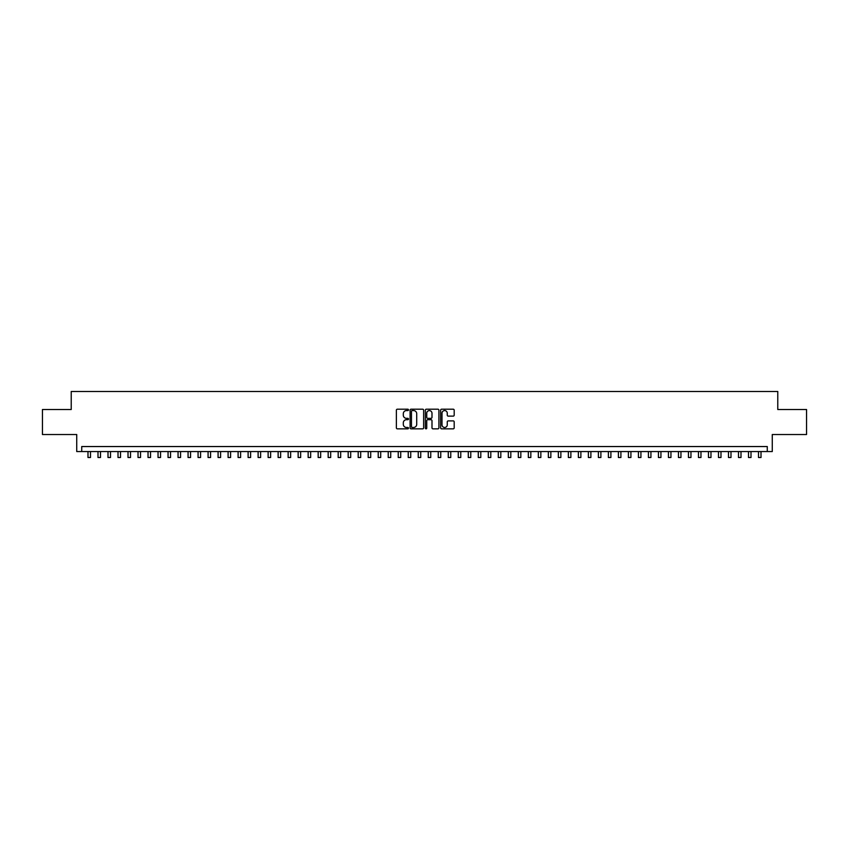 <?xml version="1.0" encoding="UTF-8"?>
<svg xmlns="http://www.w3.org/2000/svg" width="849" height="849" viewBox="0 0 849 849"><rect width="100%" height="100%" fill="white"/><g stroke="black" fill="none" stroke-linecap="round" stroke-linejoin="round"><path stroke-width="1.27" d="M408.486 409.887A0.69 0.69 0 0 0 407.796 409.197L397.364 409.197A0.987 0.987 0 0 0 396.377 410.184L396.377 427.864A0.987 0.987 0 0 0 397.364 428.841L407.796 428.841A0.69 0.69 0 0 0 408.486 428.161A0.69 0.69 0 0 0 407.796 427.472L406.448 427.472A3.141 3.141 0 0 1 403.307 424.33L403.307 422.855A3.141 3.141 0 0 1 406.448 419.703L407.796 419.703A0.69 0.69 0 0 0 408.486 419.024A0.69 0.69 0 0 0 407.796 418.334L406.448 418.334A3.141 3.141 0 0 1 403.307 415.193L403.307 413.718A3.141 3.141 0 0 1 406.448 410.576L407.796 410.576A0.69 0.69 0 0 0 408.486 409.887M453.207 416.127A0.987 0.987 0 0 0 454.194 415.14L454.194 410.184A0.987 0.987 0 0 0 453.207 409.197L441.618 409.197A0.987 0.987 0 0 0 440.631 410.184L440.631 427.864A0.987 0.987 0 0 0 441.618 428.841L453.207 428.841A0.987 0.987 0 0 0 454.194 427.864L454.194 421.868A0.987 0.987 0 0 0 453.207 420.892L448.251 420.892A0.987 0.987 0 0 0 447.264 421.868L447.264 424.84A2.632 2.632 0 0 1 444.643 427.472A2.632 2.632 0 0 1 442.011 424.84L442.011 413.198A2.632 2.632 0 0 1 444.643 410.576A2.632 2.632 0 0 1 447.264 413.198L447.264 415.14A0.987 0.987 0 0 0 448.251 416.127L453.207 416.127M767.273 451.551L772.272 451.551L772.272 434.529L806.55 434.529L806.55 409.515L777.78 409.515L777.78 391.495L71.22 391.495L71.22 409.515L42.45 409.515L42.45 434.529L76.728 434.529L76.728 451.551L767.273 451.551L767.273 446.542L81.727 446.542L81.727 451.551M423.64 410.184A0.987 0.987 0 0 0 422.653 409.197L411.065 409.197A0.987 0.987 0 0 0 410.088 410.184L410.088 427.864A0.987 0.987 0 0 0 411.065 428.841L422.653 428.841A0.987 0.987 0 0 0 423.64 427.864L423.64 410.184M426.347 409.197L437.935 409.197A0.987 0.987 0 0 1 438.912 410.184L438.912 427.864A0.987 0.987 0 0 1 437.935 428.841L432.969 428.841A0.987 0.987 0 0 1 431.992 427.864L431.992 420.69A0.987 0.987 0 0 0 431.005 419.703L427.716 419.703A0.987 0.987 0 0 0 426.739 420.69L426.739 428.161A0.69 0.69 0 0 1 426.049 428.841A0.69 0.69 0 0 1 425.36 428.161L425.36 410.184A0.987 0.987 0 0 1 426.347 409.197M412.147 410.576A0.69 0.69 0 0 0 411.457 411.256L411.457 426.782A0.69 0.69 0 0 0 412.147 427.472L413.569 427.472A3.141 3.141 0 0 0 416.71 424.33L416.71 413.718A3.141 3.141 0 0 0 413.569 410.576L412.147 410.576M431.992 413.251A2.632 2.632 0 0 0 429.361 410.619A2.632 2.632 0 0 0 426.739 413.251L426.739 417.347A0.987 0.987 0 0 0 427.716 418.334L431.005 418.334A0.987 0.987 0 0 0 431.992 417.347L431.992 413.251M87.988 451.551L87.988 457.505L90.493 457.505L90.493 451.551M97.996 451.551L97.996 457.505L100.5 457.505L100.5 451.551M108.003 451.551L108.003 457.505L110.508 457.505L110.508 451.551M118.011 451.551L118.011 457.505L120.516 457.505L120.516 451.551M128.019 451.551L128.019 457.505L130.523 457.505L130.523 451.551M138.026 451.551L138.026 457.505L140.531 457.505L140.531 451.551M148.034 451.551L148.034 457.505L150.538 457.505L150.538 451.551M158.041 451.551L158.041 457.505L160.546 457.505L160.546 451.551M168.049 451.551L168.049 457.505L170.553 457.505L170.553 451.551M178.057 451.551L178.057 457.505L180.561 457.505L180.561 451.551M188.064 451.551L188.064 457.505L190.569 457.505L190.569 451.551M198.072 451.551L198.072 457.505L200.576 457.505L200.576 451.551M208.079 451.551L208.079 457.505L210.584 457.505L210.584 451.551M218.087 451.551L218.087 457.505L220.591 457.505L220.591 451.551M228.094 451.551L228.094 457.505L230.599 457.505L230.599 451.551M238.102 451.551L238.102 457.505L240.607 457.505L240.607 451.551M248.11 451.551L248.11 457.505L250.614 457.505L250.614 451.551M258.117 451.551L258.117 457.505L260.622 457.505L260.622 451.551M268.125 451.551L268.125 457.505L270.629 457.505L270.629 451.551M278.132 451.551L278.132 457.505L280.637 457.505L280.637 451.551M288.14 451.551L288.14 457.505L290.645 457.505L290.645 451.551M298.148 451.551L298.148 457.505L300.652 457.505L300.652 451.551M308.155 451.551L308.155 457.505L310.66 457.505L310.66 451.551M318.163 451.551L318.163 457.505L320.667 457.505L320.667 451.551M328.17 451.551L328.17 457.505L330.675 457.505L330.675 451.551M338.178 451.551L338.178 457.505L340.682 457.505L340.682 451.551M348.186 451.551L348.186 457.505L350.69 457.505L350.69 451.551M358.193 451.551L358.193 457.505L360.698 457.505L360.698 451.551M368.201 451.551L368.201 457.505L370.705 457.505L370.705 451.551M378.219 451.551L378.219 457.505L380.713 457.505L380.713 451.551M388.226 451.551L388.226 457.505L390.72 457.505L390.72 451.551M398.234 451.551L398.234 457.505L400.728 457.505L400.728 451.551M408.242 451.551L408.242 457.505L410.736 457.505L410.736 451.551M418.249 451.551L418.249 457.505L420.743 457.505L420.743 451.551M428.257 451.551L428.257 457.505L430.751 457.505L430.751 451.551M438.264 451.551L438.264 457.505L440.758 457.505L440.758 451.551M448.272 451.551L448.272 457.505L450.766 457.505L450.766 451.551M458.28 451.551L458.28 457.505L460.774 457.505L460.774 451.551M468.287 451.551L468.287 457.505L470.781 457.505L470.781 451.551M478.295 451.551L478.295 457.505L480.799 457.505L480.799 451.551M488.302 451.551L488.302 457.505L490.807 457.505L490.807 451.551M498.31 451.551L498.31 457.505L500.814 457.505L500.814 451.551M508.318 451.551L508.318 457.505L510.822 457.505L510.822 451.551M518.325 451.551L518.325 457.505L520.83 457.505L520.83 451.551M528.333 451.551L528.333 457.505L530.837 457.505L530.837 451.551M538.34 451.551L538.34 457.505L540.845 457.505L540.845 451.551M548.348 451.551L548.348 457.505L550.852 457.505L550.852 451.551M558.355 451.551L558.355 457.505L560.86 457.505L560.86 451.551M568.363 451.551L568.363 457.505L570.868 457.505L570.868 451.551M578.371 451.551L578.371 457.505L580.875 457.505L580.875 451.551M588.378 451.551L588.378 457.505L590.883 457.505L590.883 451.551M598.386 451.551L598.386 457.505L600.89 457.505L600.89 451.551M608.393 451.551L608.393 457.505L610.898 457.505L610.898 451.551M618.401 451.551L618.401 457.505L620.906 457.505L620.906 451.551M628.409 451.551L628.409 457.505L630.913 457.505L630.913 451.551M638.416 451.551L638.416 457.505L640.921 457.505L640.921 451.551M648.424 451.551L648.424 457.505L650.928 457.505L650.928 451.551M658.431 451.551L658.431 457.505L660.936 457.505L660.936 451.551M668.439 451.551L668.439 457.505L670.943 457.505L670.943 451.551M678.447 451.551L678.447 457.505L680.951 457.505L680.951 451.551M688.454 451.551L688.454 457.505L690.959 457.505L690.959 451.551M698.462 451.551L698.462 457.505L700.966 457.505L700.966 451.551M708.469 451.551L708.469 457.505L710.974 457.505L710.974 451.551M718.477 451.551L718.477 457.505L720.981 457.505L720.981 451.551M728.484 451.551L728.484 457.505L730.989 457.505L730.989 451.551M738.492 451.551L738.492 457.505L740.997 457.505L740.997 451.551M748.5 451.551L748.5 457.505L751.004 457.505L751.004 451.551M758.507 451.551L758.507 457.505L761.012 457.505L761.012 451.551"/></g></svg>
